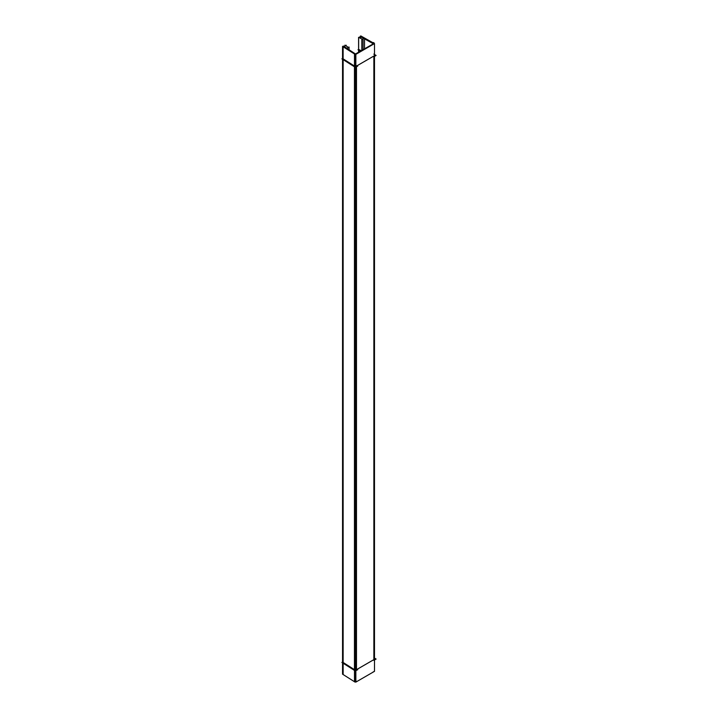 <?xml version="1.0" encoding="UTF-8"?>
<svg xmlns="http://www.w3.org/2000/svg" width="718" height="718" viewBox="0 0 718 718"><rect width="100%" height="100%" fill="white"/><g stroke="black" fill="none" stroke-linecap="round" stroke-linejoin="round"><path stroke-width="1.08" d="M356.487 66.056L373.863 56.022L356.487 66.056A1.409 0.817 0 0 1 354.45 66.029A1.409 0.817 0 0 0 356.487 66.056M373.863 56.749L373.863 659.627L356.487 669.67L356.487 66.756L356.487 669.67A1.409 0.817 0 0 1 354.45 669.643L354.45 66.792L354.45 669.643L343.141 662.472L343.141 59.63L343.141 662.472L354.45 669.643A1.409 0.817 0 0 0 356.487 669.67L373.863 659.627L373.863 56.749L376.115 55.448L373.818 54.128M343.141 58.867L354.45 66.029L343.141 58.867M359.242 49.695L360.903 50.565L359.242 49.695M359.242 51.516L359.242 50.386L359.242 51.516M374.473 43.601L360.759 35.9L360.759 36.663M374.491 55.187L375.074 54.819L374.491 54.514M373.028 43.197L373.028 42.568A1.409 0.817 180 0 1 374.275 43.376A1.409 0.817 180 0 1 373.091 44.184L373.1 43.52M374.275 671.133A1.409 0.817 180 0 1 373.091 671.931M373.818 657.733L376.115 659.052L373.863 660.354M374.491 658.792L375.074 658.424L374.491 658.119M360.678 38.368L360.678 36.708L361.423 36.25M373.755 44.013L360.032 36.358L360.032 37.121L360.032 36.358L364.52 38.718L364.52 48.474M355.096 54.191L373.737 43.574M356.155 66.271L374.231 55.833M355.859 682.1L355.859 54.353L374.491 43.592L374.491 671.339L355.859 682.1M356.155 669.876L374.231 659.438M357.743 669.697L355.338 670.962L353.193 669.607M356.882 53.76L356.882 53.536A1.409 0.817 180 0 1 355.455 54.227A1.409 0.817 180 0 1 354.091 53.5L354.091 53.733M356.882 681.292A1.409 0.817 180 0 1 355.455 681.974A1.409 0.817 180 0 1 354.091 681.247M357.743 66.092L355.338 67.357L353.193 66.002M342.54 662.858L342.54 674.166L355.051 682.091L355.051 54.335L342.54 46.419L342.54 58.49L341.885 58.84L354.396 66.756L356.496 65.652M355.284 669.894L354.396 670.361L341.885 662.445L342.54 662.095L342.54 59.253M342.54 674.166L343.123 674.534M347.422 49.506L347.422 48.591L343.33 45.997L343.33 46.697L343.33 45.997L355.841 54.2M343.949 46.392L343.123 46.805L343.141 674.552M355.733 53.85L355.239 53.832M361.818 50.036L361.818 39.669L364.457 37.991L364.457 38.691M358.587 51.893L358.587 50.036M360.274 50.924L357.995 49.721L358.587 49.345L358.587 37.273L363.075 39.634L363.075 49.309M361.289 37.022L361.289 36.322L358.65 38L358.65 51.867M349.002 49.596L349.002 47.756L344.918 45.162L344.918 45.862M346.166 48.716L349.065 47.029L349.065 49.632M346.175 45.961L346.175 45.198L343.276 46.885M354.495 681.741L354.495 53.985"/></g></svg>
